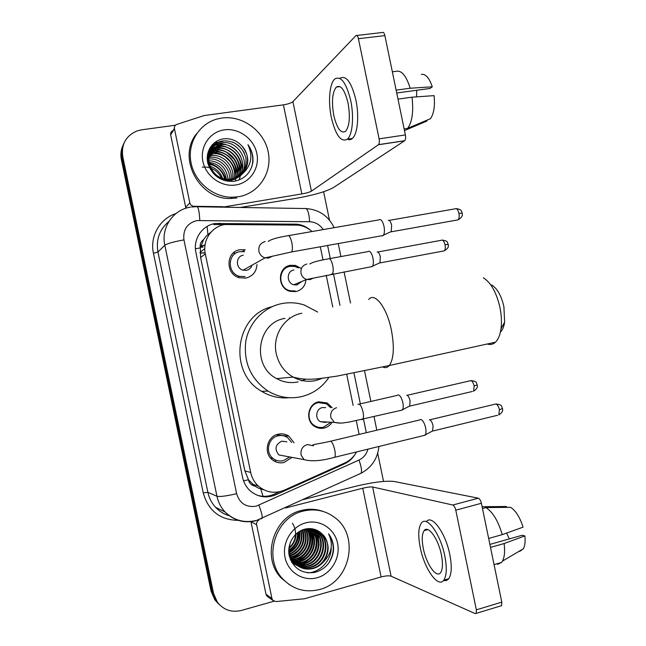 <?xml version="1.0" encoding="UTF-8"?>
<svg xmlns="http://www.w3.org/2000/svg" width="646" height="646" viewBox="0 0 646 646"><rect width="100%" height="100%" fill="white"/><g stroke="black" fill="none" stroke-linecap="round" stroke-linejoin="round"><path stroke-width="0.97" d="M331.729 422.823C329.807 425.536 327.272 427.281 324.139 428.064C320.852 428.782 317.751 428.274 314.836 426.53C304.928 421.03 307.657 403.726 318.696 401.804L327.264 402.999L332.165 407.683M306.026 279.233C305.461 285.847 302.078 289.973 295.876 291.612L289.997 291.322C277.021 288.229 277.4 267 290.434 265.312L295.351 265.401L301.383 268.51M291.806 457.521L284.079 462.496C279.855 463.424 276.012 462.576 272.539 459.96C263.172 453.226 266.951 436.26 278.216 434.193C282.076 433.361 285.645 434.039 288.932 436.228L294.067 442.793M256.987 264.48C256.478 271.756 252.764 276.294 245.851 278.087L239.359 277.732C225.212 274.3 225.729 251.472 239.965 249.727L245.141 249.8L242.516 251.48M280.703 274.267L281.107 274.542M287.809 289.949L287.728 290.425M278.046 434.233L278.87 435.089L278.046 434.233M231.534 254.879L232.035 254.92M312.026 231.534C307.956 227.885 303.273 225.745 297.984 225.115L224.848 224.525C211.654 226.431 202.246 240.465 205.331 253.935L250.68 472.484C251.867 477.919 254.451 482.473 258.448 486.147C266.281 492.615 274.913 493.948 284.345 490.152L344.98 462.867C349.97 460.55 353.822 456.908 356.535 451.934M254.839 486.091L248.411 479.744C249.299 483.224 251.447 485.34 254.839 486.091L258.513 488.174L263.851 489.829M211.105 232.027L206.211 236.105L203.668 239.488C200.858 241.547 199.727 244.35 200.292 247.903L195.415 248.807M200.292 247.903L203.668 239.488M200.381 248.339L200.591 257.479L244.874 470.869L248.322 479.316M359.128 434.411L356.309 420.772M353.128 405.397L346.724 374.446M332.771 307.028L326.206 275.301M323.016 259.902L320.303 246.788M219.616 604.866L216.095 601.022L212.292 592.293L122.07 158.165C121.028 152.892 121.658 147.918 123.967 143.251C121.658 147.918 121.028 152.892 122.07 158.165L212.292 592.293L216.095 601.022L219.616 604.866M218.34 603.679L214.843 599.859L211.056 591.179L121.367 159.627C120.334 154.386 120.964 149.444 123.249 144.809M310.411 230.178C306.398 226.722 301.827 224.719 296.7 224.186L215.175 223.5C202.15 225.365 192.863 239.173 195.899 252.425L242.605 477.434C243.728 482.635 246.174 487.019 249.945 490.597C257.714 497.186 266.33 498.583 275.794 494.788L344.439 463.876C349.01 461.769 352.619 458.49 355.276 454.049M273.961 601.24L241.402 610.438C231.583 612.739 223.564 609.994 217.371 602.209L213.543 593.416L122.78 156.687C121.133 144.341 125.905 135.749 137.073 130.912L141.587 129.83L175.486 125.203M323.614 191.765L329.476 220.116M377.7 453.25L383.53 481.423M279.661 491.719L274.106 494.222C268.566 496.637 262.946 496.968 257.237 495.232M213.858 224.622L225.793 224.388M185.991 208.214L185.709 207.366L189.835 202.892L174.436 128.724L170.657 134.836C170.382 132.777 171.182 131.356 173.055 130.581L174.388 128.417M185.709 207.366L170.657 134.836M240.296 207.463L295.44 198.443C313.262 195.286 325.907 191.676 333.384 187.615L404.558 140.796L378.386 144.752L311.42 191.176C309.612 192.193 306.422 193.114 301.844 193.921L222.62 207.164M356.794 35.473L382.319 32.494C383.377 31.937 384.225 32.978 384.879 35.611L358.417 38.72C357.763 36.071 356.939 35.021 355.946 35.57L292.896 101.64C291.168 103.045 288.003 104.119 283.408 104.854L204.225 115.529L176.891 124.371C174.977 125.154 174.162 126.608 174.436 128.724M378.386 144.752L378.499 144.656C379.372 143.557 379.565 141.627 379.097 138.858L405.381 134.933L384.879 35.611M405.381 134.933C405.841 137.679 405.607 139.601 404.679 140.699L404.558 140.796M379.097 138.858L358.417 38.72M189.835 202.892C190.409 204.935 191.741 206.058 193.824 206.276L223.128 206.704M348.032 103.005C344.778 89.867 340.87 84.561 336.324 87.081C332.278 92.321 331.438 101.785 333.796 115.472C336.994 128.578 340.918 133.859 345.578 131.332C349.534 126.236 350.358 116.797 348.032 103.005M396.725 92.984L430.066 88.454L432.271 86.814L410.178 88.236L396.135 90.133M416.702 90.27L416.565 96.868M347.354 139.205C349.171 140.069 350.859 139.811 352.417 138.414C357.561 134.198 359.337 116.022 355.889 99.936C351.44 82.09 346.095 74.888 339.853 78.319M331.358 117.612C335.686 135.426 341.04 142.613 347.403 139.156C352.466 134.941 354.186 116.756 350.73 100.639C346.28 82.769 340.975 75.542 334.814 78.974C329.468 83.334 327.966 101.834 331.358 117.612M407.61 128.393L407.755 128.215C412.229 121.803 413.65 111.459 412.019 97.183L434.096 95.64C435.089 106.049 433.886 113.728 430.462 118.678L407.61 128.393L404.138 128.909M397.984 99.121L412.019 97.183M404.485 130.589L426.966 121.02L426.804 120.237M410.178 88.236C406.221 75.566 401.449 69.938 395.861 71.359L392.356 71.819M432.271 86.814C429.283 77.867 425.633 73.733 421.337 74.403M238.237 196.772L232.1 197.248C213.035 197.329 194.567 181.873 190.982 162.493C187.219 143.137 199.081 123.749 217.25 118.985L221.925 118.04C242.565 115.117 264.012 130.968 268.171 151.77C272.62 172.53 258.82 193.59 238.237 196.772M236.84 198.015L230.735 198.492C199.307 199.945 176.754 157.608 196.586 133.746M252.893 162.267C253.45 155.896 251.795 150.034 247.943 144.672C253.151 156.082 251.31 165.796 242.411 173.806C249.76 164.819 249.55 155.516 241.798 145.899C236.929 140.683 231.115 138.301 224.348 138.761C212.954 139.738 205.065 151.422 207.762 162.921C212.041 175.615 220.73 181.752 233.828 181.34C244.471 179.33 250.826 172.975 252.893 162.267M224.372 129.854C238.81 127.746 253.91 138.825 256.833 153.449C259.967 168.041 250.212 182.802 235.79 184.966C221.425 187.356 205.88 176.342 202.901 161.443C199.711 146.577 209.893 131.744 224.372 129.854M225.026 180.735L230.598 180.614C241.879 177.472 246.982 169.93 245.9 157.971C242.468 146.359 234.958 140.658 223.379 140.885L222.394 141.046C199.727 144.236 207.035 181.873 230.582 179.152L232.285 178.95C236.097 178.32 239.472 176.608 242.411 173.806M240.417 175.518C251.52 162.954 238.293 139.851 221.764 142.831L220.787 142.984C217.145 143.662 214.004 145.374 211.347 148.12M239.416 176.205C249.243 163.486 236.048 141.878 220.173 144.744L210.685 149.145M238.374 176.834C246.95 164.019 233.844 143.88 218.598 146.626L210.095 150.211M237.292 177.392C244.656 164.536 231.664 145.867 217.056 148.483L209.579 151.326M236.161 177.876C242.347 165.029 229.5 147.845 215.53 150.316L209.143 152.488M234.974 178.304C240.013 165.489 227.36 149.815 214.028 152.117L208.771 153.7M233.739 178.651C237.655 165.941 225.244 151.778 212.55 153.893L208.488 154.959M232.447 178.926C235.265 166.442 223.169 153.7 211.089 155.654L208.287 156.267M231.082 179.112C232.843 166.983 221.118 155.581 209.651 157.382L208.174 157.648M229.637 179.2C230.396 167.572 219.091 157.422 208.23 159.086L208.165 159.094M228.103 179.184C226.35 167.516 219.745 161.33 208.278 160.636M207.859 160.66L207.382 160.701M226.439 179.039C224.364 169.147 218.396 163.559 208.537 162.291M208.069 162.275L207.632 162.275M224.961 180.719L224.719 179.241M224.606 178.708C222.329 170.689 217.121 165.828 208.989 164.108M208.464 164.036L208.028 163.987M223.112 180.129L222.725 178.74M222.507 178.118C220.205 172.127 215.942 168.146 209.732 166.167M209.102 166.006L208.65 165.909M222.967 141.377L221.99 141.531C199.364 144.728 206.655 182.293 230.162 179.572L231.866 179.37C246.95 177.529 252.812 156.72 241.798 145.899M221.36 143.307L216.119 144.833L211.177 148.37M210.959 148.588L207.721 153.57M227.667 181.276L230.178 181.025M211.137 148.346L207.503 154.701M219.777 145.213L210.531 149.404M210.305 149.614L209.651 150.252M209.441 150.47L208.109 152.085M210.459 149.355L209.821 150.001M209.611 150.227L208.069 152.222M218.211 147.094L209.958 150.486M209.716 150.679L209.013 151.277M209.853 150.413L209.167 151.019M208.949 151.221L208.311 151.867M216.668 148.943L209.465 151.616M237.405 173.588C235.564 160.386 228.151 152.779 215.166 150.752L209.038 152.787M208.763 152.949L207.955 153.449M213.656 152.569L208.69 154.006M208.4 154.152L207.536 154.604M208.48 153.845L207.632 154.305M212.179 154.337L208.432 155.282M210.725 156.09L208.246 156.607M207.907 156.712L207.261 156.921M209.296 157.81L208.165 158.004M207.794 158.076L207.229 158.222M207.818 157.729L207.229 157.89M207.786 159.522L207.277 159.602M207.778 159.158L207.261 159.247M202.303 167.136L206.292 167.096M206.591 167.128C213.188 168.154 218.13 171.683 221.408 177.707M225.591 178.902C222.805 170.697 217.185 165.433 208.723 163.115M235.346 181.098C238.374 167.605 227.481 153.199 213.697 152.521M212.914 152.48L209.062 152.722M208.828 152.763L208.198 152.876M214.375 150.72L213.487 150.712M239.044 172.086C237.227 158.698 229.734 150.986 216.571 148.96M215.861 148.927L214.852 148.919M240.716 170.568C238.907 156.946 231.316 149.137 217.944 147.126M217.371 147.102L216.232 147.102M212.364 147.538L211.646 147.7M211.622 147.708L209.724 148.265M242.403 169.026C240.611 155.177 232.923 147.256 219.333 145.277M218.897 145.261L217.637 145.261M213.858 145.697L210.782 146.569M240.474 155.936C234.248 146.577 225.825 142.621 215.183 144.058L212.292 144.704M214.327 142.798L216.717 142.168L214.706 142.5M225.333 178.861C222.547 170.875 217.032 165.707 208.787 163.373M208.27 163.252L207.818 163.163M230.452 161.839L225.115 156.825M234.563 159.707L226.899 152.488M239.02 180.032C245.367 165.182 231.696 145.939 215.393 147.353M212.179 147.764L211.484 147.926M211.444 147.934L209.611 148.467M238.511 157.244C233.319 149.404 226.084 145.495 216.806 145.52M215.183 144.058L212.066 144.946M244.39 153.183C241.741 148.265 237.809 144.542 232.584 142.007M251.649 167.201C253.959 159.336 252.723 151.826 247.943 144.672M491.703 284.991C497.283 288.439 501.344 295.658 503.904 306.656L504.623 322.152C503.937 326.787 502.531 330.098 500.408 332.084M487.213 343.995C490.29 345.029 493.043 344.431 495.466 342.186C498.236 339.497 500.077 335.056 500.981 328.879C501.853 322.362 501.514 315.248 499.964 307.536C496.427 292.355 490.871 282.447 483.313 277.804M284.967 318.389C257.261 322.378 251.084 365.806 276.641 378.613C283.481 382.351 290.643 383.441 298.121 381.899M328.935 377.385C322.128 387.455 312.882 393.899 301.189 396.717C289.553 399.147 278.491 397.266 268.009 391.064C250.963 379.234 243.542 362.81 245.738 341.774C248.823 322.693 263.794 307.052 281.89 303.572C289.473 302.142 296.934 302.627 304.29 305.017L317.646 312.05M289.109 397.702C279.395 398.606 270.262 396.491 261.703 391.371C227.772 372.718 235.128 314.909 272.023 306.729M302.433 380.615L305.566 379.202M301.908 380.502L301.456 380.97M289.529 318.575L289.376 317.848M244.559 251.73L239.941 251.649C227.384 253.208 226.98 273.355 239.472 276.31L245.117 276.609M243.251 255.227C235.596 256.187 235.459 268.502 243.098 270.19L246.392 270.343C249.243 269.705 251.124 267.985 252.045 265.175M379.372 219.583C381.245 219.204 382.787 221.449 383.999 226.326C384.717 230.299 384.548 233.238 383.482 235.144L382.731 235.838L381.633 235.79M388.262 220.367C389.643 220.092 390.765 221.715 391.637 225.22L391.242 231.575L390.055 232.116M291.693 442.478L287.599 437.633C284.7 435.695 281.543 435.089 278.127 435.824C268.195 437.657 264.9 452.62 273.169 458.523C276.222 460.8 279.589 461.535 283.287 460.727L289.465 457.085M286.864 441.832L281.801 441.153C275.269 444.553 274.292 449.156 278.886 454.954L304.105 459.621L301.173 455.204C300.317 449.874 302.344 446.321 307.246 444.553L313.544 445.797M419.924 419.698L420.667 419.472C422.734 420.037 424.382 422.799 425.609 427.765C426.215 430.947 426.134 433.305 425.367 434.839L423.55 435.582M429.445 419.738C430.963 420.142 432.158 422.129 433.046 425.698L432.658 431.06L497.493 415.289M273.791 460.348L273.242 460.477M298.46 267.904L294.786 266.443L290.151 266.354C277.941 267.937 277.61 287.833 289.771 290.7L295.246 290.966M293.898 270.012C286.461 270.997 286.348 283.134 293.769 284.789L296.982 284.926L301.763 281.495M368.583 251.286C370.328 251.06 371.781 253.297 372.936 257.98C373.622 261.727 373.485 264.472 372.524 266.217L370.901 266.798M377.127 251.956C378.411 251.803 379.468 253.402 380.3 256.777L379.985 262.704L378.952 263.197M330.687 407.666L326.416 403.758L318.373 402.628C308.029 404.436 305.485 420.643 314.788 425.779C317.509 427.402 320.4 427.878 323.46 427.208L330.259 422.742M325.608 407.618L322.378 407.578C316.088 408.692 314.602 418.576 320.287 421.636L325.463 422.468L326.819 422M397.686 395.102L398.267 394.916C400.149 395.336 401.667 397.928 402.838 402.676C403.443 405.874 403.37 408.224 402.603 409.709L400.996 410.355M406.738 395.223C408.111 395.538 409.225 397.395 410.065 400.811L409.701 406.116L472.42 391.452M268.179 596.961L266.846 595.992L266.023 594.288L271.958 598.592L256.624 524.713L250.963 521.661M266.023 594.288L251.028 522.041M303.176 499.616L355.05 486.422C372.621 482.215 385.662 480.567 394.157 481.48L478.315 498.187C479.655 498.72 480.681 500.416 481.399 503.266L455.777 510.187C455.067 507.304 454.073 505.584 452.789 505.027L372.629 486.995C370.562 486.737 367.267 487.149 362.745 488.223L285.597 507.95M271.958 598.592L272.798 600.336L275.923 601.587L304.436 598.769L381.116 576.959C385.614 575.796 388.932 575.538 391.08 576.184L475.214 613.603L476.191 613.385L476.36 609.848L501.797 602.129L481.399 503.266M501.797 602.129L501.579 605.649L500.658 605.932M476.36 609.848L455.777 510.187M258.989 520.006C257.132 521.023 256.341 522.598 256.624 524.713M441.388 554.777C438.271 538.659 428.048 524.746 424.139 530.641C421.927 533.935 421.652 539.903 423.324 548.551C426.295 564.144 436.47 578.695 440.612 572.614C442.785 569.36 443.035 563.417 441.388 554.777M443.657 580.342C445.675 580.98 447.355 580.455 448.695 578.768C451.667 574.342 452.038 566.267 449.802 554.534C445.562 532.675 431.681 513.982 426.279 521.685M420.223 547.485C424.244 568.561 438.069 588.522 443.77 580.205C446.701 575.788 447.048 567.705 444.803 555.956C440.532 533.903 426.618 515.137 421.353 523.107C418.333 527.596 417.954 535.72 420.223 547.485M500.125 562.868L497.573 564.362L501.522 562.464L502.459 561.132C504.55 557.264 505.099 551.401 504.106 543.528L524.883 535.93L522.202 535.251L489.894 544.425M490.508 547.404L504.106 543.528M506.65 507.376L506.472 506.488L482.11 506.73M519.707 551.418L523.3 548.809C524.94 545.927 525.464 541.631 524.883 535.93M506.625 533.063L509.363 538.901M502.273 534.622C498.058 520.716 492.591 511.705 485.857 507.586L510.623 507.336C515.726 510.606 519.877 517.212 523.066 527.144L502.273 534.622L488.659 538.457M482.473 508.507L485.857 507.586M319.641 589.483C305.566 592.963 293.389 589.564 283.11 579.276C262.413 558.717 275.091 517.01 303.386 511.059C315.03 508.354 325.527 510.542 334.886 517.624C359.903 535.631 350.318 582.119 319.641 589.483M289.521 584.775L281.43 578.218C260.847 557.781 273.46 516.332 301.601 510.421C308.974 508.588 316.144 508.935 323.121 511.446M333.473 551.224C333.982 544.667 332.351 538.869 328.572 533.838C333.594 544.368 331.721 553.905 322.952 562.464C330.082 552.475 329.84 543.02 322.233 534.081C317.485 529.413 311.832 527.734 305.259 529.058C294.188 531.505 286.582 544.457 289.303 556.053C293.559 568.674 302.094 574.124 314.893 572.396C325.285 569.296 331.479 562.238 333.473 551.224M305.824 522.832C319.891 519.061 334.66 528.654 337.575 543.229C340.692 557.756 331.253 573.89 317.202 577.718C303.208 581.771 288.011 572.291 285.039 557.441C281.858 542.64 291.717 526.385 305.824 522.832M297.959 566.033C302.045 567.753 306.123 568.084 310.201 567.018C325.342 563.78 330.639 541.421 319.164 532.466L312.002 528.775M290.175 559.008L293.018 562.577C298.145 567.277 304.056 568.851 310.766 567.317C325.931 564.071 331.236 541.671 319.746 532.7C316.968 530.309 313.714 528.945 309.983 528.59M296.95 565.315C300.681 566.607 304.347 566.776 307.964 565.823C323 562.618 328.265 540.419 316.863 531.529L313.52 529.26M313.237 529.122L312.793 528.904M291.58 562.06C296.619 566.243 302.263 567.592 308.522 566.122C323.581 562.908 328.854 540.67 317.436 531.755L313.811 529.349M295.989 564.523L305.76 564.652C320.691 561.471 325.923 539.434 314.602 530.6L312.333 528.945M292.016 562.803C296.595 565.476 301.359 566.187 306.301 564.943C321.264 561.754 326.505 539.676 315.159 530.834L312.632 529.017M295.077 563.667L303.58 563.49C318.421 560.34 323.614 538.465 312.365 529.688L311.138 528.727M295.303 563.893L304.121 563.78C318.987 560.623 324.187 538.707 312.922 529.914L311.437 528.775M294.221 562.747L301.44 562.351C316.177 559.226 321.337 537.504 310.161 528.791L309.918 528.59M294.431 562.989L301.973 562.634C316.734 559.501 321.902 537.747 310.71 529.017L310.225 528.614M293.413 561.762L299.324 561.229C313.496 558.192 319.003 537.69 308.74 528.59M293.607 562.012L299.849 561.503C314.198 558.443 319.592 537.553 309.038 528.581M292.654 560.696L297.249 560.114C310.686 557.175 316.621 538.247 307.512 528.678M292.84 560.97L297.766 560.397C311.388 557.433 317.218 538.102 307.819 528.646M291.952 559.557L295.19 559.024C307.924 556.166 314.206 538.796 306.236 528.856M292.121 559.848L295.698 559.299C308.61 556.416 314.812 538.659 306.559 528.799M291.306 558.322L293.171 557.942C305.219 555.18 311.735 539.289 304.928 529.139M291.459 558.637L293.672 558.217C305.889 555.423 312.357 539.168 305.259 529.058M290.716 556.989L291.168 556.884C302.554 554.211 309.216 539.749 303.572 529.526M290.853 557.337L291.669 557.151C303.216 554.454 309.854 539.636 303.919 529.421M289.255 555.818L289.804 555.665M290.207 555.544C301.464 550.36 305.445 541.865 302.166 530.051M289.327 556.182L289.925 556.028M290.329 555.923C300.939 552.944 307.141 539.854 302.522 529.906M289.771 553.953C299.3 548.85 302.942 541.114 300.689 530.729M289.037 554.672L289.456 554.526M289.876 554.365C299.833 549.229 303.563 541.291 301.068 530.544M289.448 552.168C297.192 547.291 300.414 540.444 299.13 531.618M289.521 552.637C297.709 547.687 301.052 540.597 299.534 531.375M289.263 550.117C295.141 545.66 297.871 539.886 297.451 532.797M289.295 550.667C295.642 546.08 298.509 540.016 297.887 532.466M289.303 547.606C293.179 543.916 295.254 539.531 295.537 534.468M289.263 548.301C293.655 544.368 295.916 539.596 296.046 533.984M288.754 550.247C289.214 555.625 291.176 560.025 294.633 563.465C299.784 568.189 305.736 569.772 312.47 568.23C327.247 565.024 332.948 543.536 322.233 534.081M290.49 542.042C287.963 550.327 289.529 557.571 295.174 563.764C300.333 568.496 306.293 570.079 313.044 568.528C316.774 567.559 320.077 565.533 322.952 562.464M290.66 560.195L293.018 562.577M292.38 523.236C294.641 526.635 295.682 530.463 295.529 534.702M289.376 551.603C295.795 546.419 298.872 539.87 298.622 531.949M297.297 560.106C308.102 553.84 312.373 544.691 310.12 532.635M299.219 561.253C310.225 554.938 314.554 545.652 312.212 533.394M303.127 563.603C314.562 557.167 319.019 547.614 316.483 534.945M307.31 572.8C319.827 572.962 331.769 560.179 331.196 547.307M289.343 551.321C295.545 546.217 298.565 539.814 298.395 532.11M290.159 558.968L290.958 558.693M292.412 558.12C296.514 556.311 299.865 553.477 302.465 549.625M310.056 543.383L309.612 531.65M312.309 543.754L311.695 532.417M311.235 531.077L310.241 528.856M314.562 544.182L313.811 533.2M316.831 544.659L315.959 533.992M319.116 545.176L318.139 534.799M328.354 563.603C334.838 553.485 334.911 543.569 328.572 533.838M263.059 496.298L260.774 489.062M207.931 234.385L207.091 226.423M248.411 479.744L243.566 480.866M200.591 257.479L205.331 253.935M244.874 470.869L250.68 472.484M200.769 246.449L205.024 245.173M203.062 247.095L200.623 247.079M274.655 461.333L275.899 460.792M234.934 253.022L233.238 253.014M205.145 252.917L200.066 252.901M211.056 591.179L213.543 593.416M121.367 159.627L122.78 156.687M200.066 252.311L204.79 248.645M323.194 229.588C319.875 224.63 315.353 222.014 309.636 221.748L196.909 220.561C187.179 223.193 182.858 229.637 183.94 239.884L236.63 493.689C239.706 503.484 246.223 507.651 256.179 506.181L358.958 460.081C363.528 457.877 366.516 454.235 367.937 449.156M255.638 520.821C243.808 523.454 233.602 520.482 225.002 511.915C220.924 507.49 218.243 502.265 216.959 496.257L164.819 245.23C160.797 227.699 173.225 209.506 190.538 207.132M238.293 520.361C220.076 520.038 208.392 510.897 203.248 492.93L153.449 253.28L157.947 252.029L164.819 245.23C167.354 243.534 173.726 241.749 183.94 239.884M261.008 518.924L262.115 518.326C262.486 516.106 261.42 511.737 258.909 505.229M153.449 253.28C149.662 236.412 159.869 218.566 175.89 213.592M168.921 221.449C159.522 229.362 155.872 239.561 157.947 252.029L207.867 492.317C209.102 498.074 211.67 503.072 215.578 507.312C219.462 511.414 224.089 514.224 229.467 515.75M197.361 206.744L304.452 208.529C307.246 207.681 308.974 212.09 309.636 221.748M191.596 206.978L196.231 206.728C198.08 205.84 199.267 210.37 199.792 220.343M236.63 493.689C226.536 496.039 219.979 496.895 216.959 496.257L207.867 492.317L203.248 492.93M366.322 432.699L363.52 419.141M360.355 403.847L353.992 373.089M339.974 305.348L333.457 273.839M330.292 258.521L327.595 245.48M359.41 474.083L361.09 473.227C362.035 470.813 361.324 466.428 358.958 460.081M218.122 224.299L219.462 223.169M293.381 224.953L294.794 224.081M343.212 463.658L344.439 463.876M274.106 494.222L275.794 494.788M311.42 191.176L292.896 101.64M301.844 193.921L283.408 104.854M222.006 207.156L222.45 206.752M193.881 206.276L193.38 206.801M301.819 313.245C284.49 316.249 272.127 335.581 276.27 353.701C278.636 364.021 284.248 371.813 293.09 377.07C300.317 381.035 307.876 382.198 315.757 380.567L322.596 378.217M368.656 299.526C374.664 291.653 386.938 307.48 391.411 330.227C394.504 347.209 393.802 358.966 389.312 365.515C387.471 367.655 385.299 368.163 382.803 367.049M389.102 220.383L454.913 208.868C456.577 208.044 457.917 209.538 458.935 213.341C459.459 216.458 459.153 218.639 458.006 219.882L456.706 220.116M462.237 213.123L458.935 213.341M265.183 241.556C260.217 243.025 258.158 246.425 259.006 251.746C259.975 254.871 261.985 256.914 265.038 257.891L268.607 258.061L272.354 256.244M268.211 241.459C270.529 239.48 276.956 237.591 287.494 235.814C289.004 234.773 290.45 237.034 291.822 242.597L291.927 243.13C292.646 247.434 292.541 250.373 291.604 251.932L290.393 252.166M429.816 419.819L494.642 404.291C496.54 403.387 498.131 405.171 499.415 409.661L498.801 414.966C504.211 411.349 502.281 409.193 502.531 408.571L499.415 409.661M502.515 408.498L502.531 408.571C501.086 406.851 503.533 404.937 495.91 403.968M313.116 445.239C310.451 444.795 320.19 443.616 329.549 441.476C331.285 440.402 333.013 443.156 334.717 449.745L334.822 450.27C335.411 453.686 335.363 456.019 334.66 457.271L333.441 457.586M377.821 251.988L441.226 240.312C442.785 239.569 444.052 241.047 445.037 244.753C445.546 247.684 445.288 249.719 444.254 250.858L443.108 251.068M448.267 244.414L445.037 244.753M306.818 264.028C302.191 265.449 300.277 268.671 301.084 273.694C301.989 276.633 303.862 278.555 306.697 279.46L310.04 279.605L313.052 278.264M309.789 264.028C312.115 262.333 318.268 260.621 328.257 258.893C329.896 257.932 331.39 260.112 332.73 265.441L332.827 265.942C333.481 269.923 333.304 272.628 332.31 274.057L331.083 274.3M407.117 395.304L469.844 380.857C471.556 380.058 472.993 381.746 474.164 385.92L473.575 391.177C478.936 387.665 477.006 385.581 477.257 384.959L474.164 385.92M477.249 384.911L477.257 384.959C475.908 383.449 478.355 381.592 470.966 380.583M336.566 407.731C331.987 409.354 330.098 412.681 330.897 417.704L334.402 422.419L340.515 423.073M357.957 404.396C359.765 403.395 361.461 405.906 363.036 411.922L363.133 412.414C363.698 415.79 363.577 418.091 362.769 419.319L361.534 419.617M391.08 576.184L372.629 486.995M381.116 576.959L362.745 488.223M452.789 505.027L478.315 498.187M327.264 402.999L324.744 403.007M295.351 265.401L293.591 266.241M288.932 436.228L276.27 434.798M252.473 484.217L258.448 486.147M200.599 247.2L202.917 247.208M200.074 253.006L205.162 253.022M233.125 253.127L234.773 253.127M214.843 599.859L217.371 602.209M205.057 244.963L200.841 246.134M229.314 515.766C223.976 514.216 219.398 511.398 215.578 507.312L225.002 511.915C234.078 520.563 244.697 523.357 256.858 520.321L361.09 473.227C371.7 467.494 377.644 458.571 378.911 446.475M376.82 430.188L374.026 416.678M370.869 401.432L364.57 370.99M350.52 303.055L344.068 271.845M340.91 256.575L338.221 243.574M334.168 227.683C328.434 215.982 319.1 209.619 306.164 208.569M295.416 224.978L296.7 224.186M378.499 144.656L404.679 140.699M193.824 206.276L193.316 206.809M339.966 86.604L336.324 87.081M352.417 138.414L347.403 139.156M417.122 124.355L407.755 128.215M232.1 197.248L230.735 198.492M222.394 141.046L221.99 141.531M230.582 179.152L230.162 179.572M220.787 142.984L220.391 143.46M228.91 180.815L228.49 181.235M219.204 144.898L218.808 145.366M217.637 146.779L217.25 147.248M216.103 148.637L215.716 149.097M214.585 150.47L214.206 150.922M213.083 152.27L212.72 152.714M211.613 154.047L211.25 154.491M210.16 155.799L209.797 156.235M208.723 157.535L208.367 157.963M504.623 322.152L500.981 328.879M276.641 378.613L293.09 377.07C308.643 381.31 319.536 378.451 336.623 376.198L389.312 365.515L495.466 342.186M268.009 391.064L261.703 391.371M456.165 208.626C462.415 209.522 461.22 211.412 462.221 213.059C462.052 214.076 463.828 216.442 458.006 219.882L391.016 231.841M239.472 276.31L237.849 277.199M243.098 270.19L265.038 257.891L291.604 251.932L383.183 235.515M288.714 235.596L378.968 219.874M391.242 231.575L383.482 235.144M273.169 458.523L270.504 457.982M425.116 435.202L334.66 457.271C321.571 460.937 311.38 461.72 304.105 459.621M330.776 441.186L419.634 419.965M432.852 430.793L425.367 434.839M442.332 240.086C448.542 241.12 446.79 241.959 448.259 244.366C448.082 245.31 449.842 247.531 444.254 250.858L379.791 262.946M289.771 290.7L289.028 290.999M293.769 284.789L306.697 279.46L372.266 266.54M329.484 258.666L368.163 251.577M379.985 262.704L372.524 266.217M314.788 425.779L313.657 425.706M320.287 421.636L334.402 422.419C342.13 423.889 343.333 422.605 348.687 422.169L402.369 410.032M359.192 404.113L397.427 395.336M409.871 405.874L402.603 409.709M476.191 613.385L501.579 605.649M272.798 600.336L266.846 595.992M427.87 529.623L424.139 530.641M448.695 578.768L443.77 580.205M501.522 562.464L494.061 564.636M523.3 548.809L502.459 561.132M283.11 579.276L281.43 578.218M319.746 532.7L319.164 532.466M317.436 531.755L316.863 531.529M315.159 530.834L314.602 530.6M312.922 529.914L312.365 529.688M310.71 529.017L310.161 528.791M295.174 563.764L294.633 563.465"/></g></svg>
